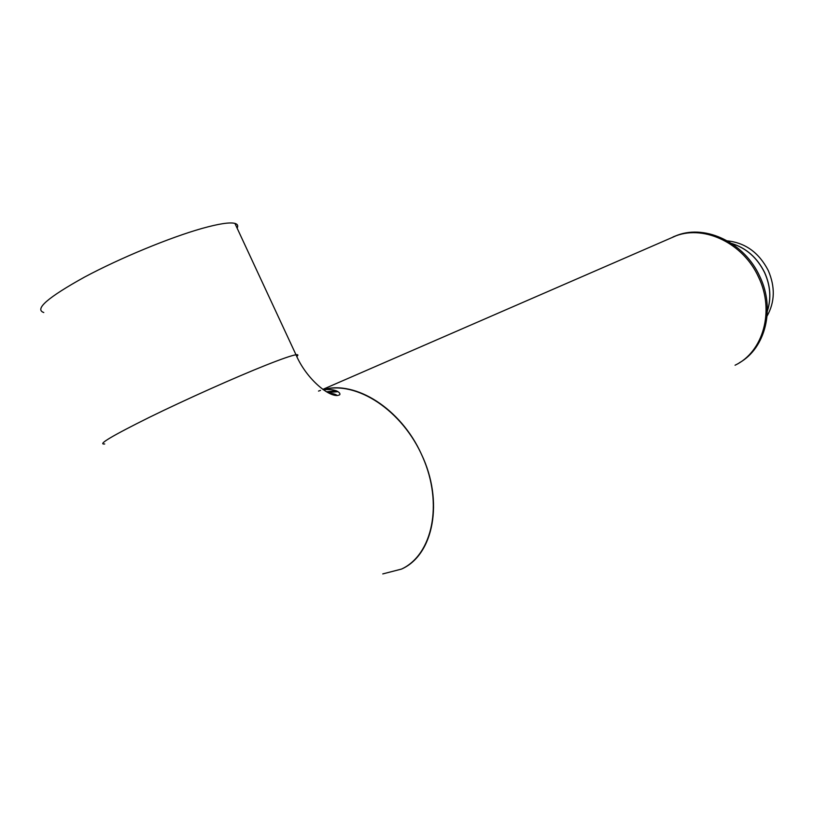 <?xml version="1.0" encoding="UTF-8"?>
<svg xmlns="http://www.w3.org/2000/svg" width="814" height="814" viewBox="0 0 814 814"><rect width="100%" height="100%" fill="white"/><g stroke="black" fill="none" stroke-linecap="round" stroke-linejoin="round"><path stroke-width="1.22" d="M727.39 240.873C745.39 242.806 759.014 252.686 768.253 270.502C775.304 286.854 774.928 302.014 767.114 315.974M237.128 228.164C238.349 225.743 237.617 224.155 234.91 223.392C229.792 222.069 218.824 223.758 201.974 228.459C170.055 237.454 119.973 258.099 84.412 277.157C47.7 297.517 34.157 309.3 43.783 312.515M337.963 391.676L327.777 392.521L337.963 391.676M401.516 569.078C433.587 555.026 444.078 501.19 421.357 454.07C400.915 408.74 355.443 380.067 323.178 389.621C356.522 380.321 402.594 410.409 422.771 457.214C443.315 503.886 432.57 554.71 401.516 569.078L382.763 573.921M326.506 391.799L336.243 390.74L326.506 391.799M758.526 277.075C743.497 243.62 705.066 225 676.322 235.684L668.508 239.082L676.322 235.684C705.066 225 743.497 243.62 758.526 277.075C774.959 310.714 763.278 351.913 735.052 365.232C763.278 351.913 774.959 310.714 758.526 277.075M318.518 391.086L320.513 390.394M673.025 236.935L677.665 235.104C706.379 224.42 744.779 243.02 759.777 276.414C775.477 308.659 765.526 348.148 739.377 362.779M767.358 311.121C771.407 298.504 770.492 285.622 764.621 272.497C757.224 257.651 746.204 247.965 731.542 243.417M731.674 243.508C746.245 248.087 757.203 257.763 764.55 272.527C770.4 285.582 771.336 298.402 767.358 310.968M296.795 356.471C298.473 355.026 298.209 354.456 296.001 354.772C291.809 355.413 281.664 358.923 265.588 365.303C235.083 377.431 185.633 399.542 149.43 417.297C111.884 435.948 96.988 444.841 104.721 443.966M323.362 389.743C338.817 388.227 341.514 394.597 339.214 394.994C330.922 398.921 306.542 379.7 296.001 354.772L234.91 223.392M328.968 393.152C333.18 393.508 335.928 394.302 337.21 395.553M677.665 235.104L322.853 389.377"/></g></svg>
